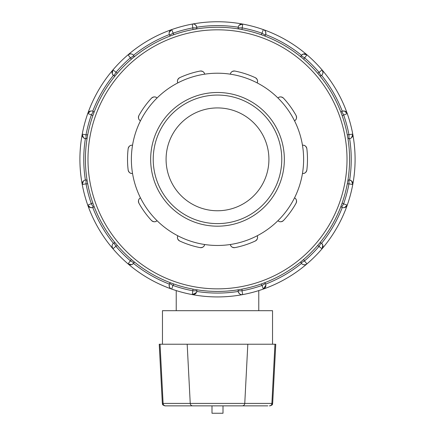 <?xml version="1.0" encoding="UTF-8"?>
<svg xmlns="http://www.w3.org/2000/svg" width="435" height="435" viewBox="0 0 435 435"><rect width="100%" height="100%" fill="white"/><g stroke="black" fill="none" stroke-linecap="round" stroke-linejoin="round"><path stroke-width="0.65" d="M269.368 405.855A2.572 2.534 -90 0 0 271.897 403.419L162.337 403.419C163.082 404.278 161.086 404.398 164.903 405.855L267.824 405.855M193.504 405.855L167.176 405.855M274.958 344.226L271.897 403.419L272.663 403.419L275.768 344.226L159.232 344.226L162.337 403.419M211.997 405.855L211.997 413.25L223.003 413.25L223.003 405.855M272.538 344.226L272.538 310.688L162.462 310.688L162.462 344.226M157.046 220.681C155.529 222.171 153.691 222.127 151.532 220.534A3.855 3.855 0 0 0 157.046 220.681A86.125 86.125 0 0 1 132.534 173.429C130.429 173.75 128.972 172.63 128.162 170.074A3.855 3.855 0 0 0 132.534 173.429A86.125 86.125 0 0 1 140.478 120.799C138.591 119.821 138.069 118.054 138.912 115.509A3.855 3.855 0 0 0 140.478 120.799A86.125 86.125 0 0 1 177.844 82.889C176.893 80.986 177.507 79.252 179.682 77.691A3.855 3.855 0 0 0 177.844 82.889A86.125 86.125 0 0 1 230.354 74.178C230.702 72.079 232.219 71.041 234.9 71.057A3.855 3.855 0 0 0 230.354 74.178A86.125 86.125 0 0 1 277.954 98C279.471 96.505 281.309 96.554 283.468 98.141A3.855 3.855 0 0 0 277.954 98A86.125 86.125 0 0 1 302.466 145.246C304.571 144.931 306.028 146.051 306.838 148.607A3.855 3.855 0 0 0 302.466 145.246A86.125 86.125 0 0 1 294.522 197.881C296.409 198.86 296.931 200.622 296.088 203.167A3.855 3.855 0 0 0 294.522 197.881A86.125 86.125 0 0 1 257.156 235.792C258.107 237.695 257.493 239.429 255.318 240.99A3.855 3.855 0 0 0 257.156 235.792A86.125 86.125 0 0 1 204.646 244.503C204.298 246.601 202.781 247.64 200.1 247.624A89.98 89.98 0 0 1 179.682 240.99A3.855 3.855 0 0 1 177.844 235.792A86.125 86.125 0 0 1 157.046 220.681M179.682 240.99C177.507 239.429 176.893 237.695 177.844 235.792A86.125 86.125 0 0 0 204.646 244.503A3.855 3.855 0 0 1 200.1 247.624M138.912 203.167A3.855 3.855 0 0 1 140.478 197.881C138.591 198.86 138.069 200.622 138.912 203.167A89.98 89.98 0 0 0 151.532 220.534M128.162 148.607A3.855 3.855 0 0 1 132.534 145.246C130.429 144.931 128.972 146.051 128.162 148.607A89.98 89.98 0 0 0 128.162 170.074M151.532 98.141A3.855 3.855 0 0 1 157.046 98C155.529 96.505 153.691 96.554 151.532 98.141A89.98 89.98 0 0 0 138.912 115.509M200.1 71.057A3.855 3.855 0 0 1 204.646 74.178C204.298 72.079 202.781 71.041 200.1 71.057A89.98 89.98 0 0 0 179.682 77.691M255.318 77.691A3.855 3.855 0 0 1 257.156 82.889C258.107 80.986 257.493 79.252 255.318 77.691A89.98 89.98 0 0 0 234.9 71.057M296.088 115.509A3.855 3.855 0 0 1 294.522 120.799C296.409 119.821 296.931 118.054 296.088 115.509A89.98 89.98 0 0 0 283.468 98.141M306.838 170.074A3.855 3.855 0 0 1 302.466 173.429C304.571 173.75 306.028 172.63 306.838 170.074A89.98 89.98 0 0 0 306.838 148.607M234.9 247.624C232.219 247.64 230.702 246.601 230.354 244.503A3.855 3.855 0 0 0 234.9 247.624A89.98 89.98 0 0 0 255.318 240.99M283.468 220.534A3.855 3.855 0 0 1 277.954 220.681C279.471 222.171 281.309 222.127 283.468 220.534A89.98 89.98 0 0 0 296.088 203.167M176.224 310.688L176.224 290.591M217.5 226.184A66.843 66.843 0 0 0 275.388 125.916A66.843 66.843 0 0 0 159.612 125.916A66.843 66.843 0 0 0 217.5 226.184M217.5 223.612A64.271 64.271 0 0 1 161.836 127.205A64.271 64.271 0 0 1 273.164 127.205A64.271 64.271 0 0 1 217.5 223.612M265.698 34.398L265.638 34.572C266.079 31.929 265.301 30.271 263.305 29.596A3.855 3.855 0 0 1 265.361 35.164L262.022 33.234L261.185 34.686A132.088 132.088 0 0 0 241.996 29.547L242.703 24.077A137.59 137.59 0 0 0 192.297 24.077L193.004 29.547A132.088 132.088 0 0 0 173.815 34.686L170.139 36.034L169.639 35.164A3.855 3.855 0 0 1 171.694 29.596L169.22 32.359M344.449 207.625L347.239 205.146A3.855 3.855 0 0 1 341.676 207.201L340.806 206.696L342.155 203.025A132.088 132.088 0 0 0 347.293 183.836L348.973 183.836L348.973 179.976A3.855 3.855 0 0 1 352.763 184.543A137.59 137.59 0 0 0 352.763 134.138L347.293 134.845L347.962 138.7L348.973 138.7L348.973 134.845A133.735 133.735 0 0 0 343.606 114.818L341.676 111.48L340.806 111.98L341.649 114.242M303.195 54.081L301.482 55.267A133.735 133.735 0 0 0 265.638 34.572A3.855 3.855 0 0 1 265.361 35.164L264.861 36.034L261.185 34.686M322.96 72.177L322.041 69.883A3.855 3.855 0 0 1 321.035 75.733L320.165 76.234L317.659 73.227A132.088 132.088 0 0 0 303.608 59.182L306.958 54.799L303.325 54.038M342.155 115.656L347.239 113.535A137.59 137.59 0 0 0 322.041 69.883L319.111 72.389A133.735 133.735 0 0 0 304.451 57.73L301.107 55.8A3.855 3.855 0 0 1 306.958 54.799A137.59 137.59 0 0 0 263.305 29.596L262.022 33.234A133.735 133.735 0 0 0 241.996 27.867L238.141 27.867A3.855 3.855 0 0 1 242.703 24.077L239.179 25.235M351.583 137.683L352.763 134.138A137.59 137.59 0 0 0 347.239 113.535A3.855 3.855 0 0 0 341.676 111.48A3.855 3.855 0 0 1 347.239 113.535A137.59 137.59 0 0 0 306.958 54.799A3.855 3.855 0 0 0 301.107 55.8L300.607 56.675L302.466 58.208M265.361 35.164A3.855 3.855 0 0 0 263.305 29.596A137.59 137.59 0 0 0 128.042 54.799L131.392 59.182L134.393 56.675L133.893 55.8L130.549 57.73A133.735 133.735 0 0 0 115.889 72.389L113.965 75.733A3.855 3.855 0 0 1 112.959 69.883L112.203 73.51M321.035 75.733L319.111 72.389L317.659 73.227M322.754 245.035L321.574 243.323A3.855 3.855 0 0 0 321.035 242.947A3.855 3.855 0 0 1 322.041 248.798A137.59 137.59 0 0 0 347.239 205.146L343.606 203.863A133.735 133.735 0 0 0 348.973 183.836L352.763 184.543A137.59 137.59 0 0 0 347.239 113.535L344.476 111.061M344.341 111.034L342.269 111.202A133.735 133.735 0 0 0 321.574 75.358L322.161 74.744M322.291 74.575L322.743 73.678M322.792 73.542L322.966 72.248M351.502 180.922L349.626 180.036A133.735 133.735 0 0 0 349.62 138.645L350.436 138.412M350.055 180.133L350.436 180.269M349.805 138.613L349.62 138.645A3.855 3.855 0 0 1 348.973 138.7A3.855 3.855 0 0 0 352.763 134.138A137.59 137.59 0 0 1 352.763 184.543L351.605 181.02M350.632 138.325L351.475 137.775M348.973 179.976L347.962 179.976L347.565 182.357M305.876 264.534L306.958 263.882A3.855 3.855 0 0 1 301.107 262.876L300.607 262.006L303.608 259.499A132.088 132.088 0 0 0 317.659 245.449L322.041 248.798A137.59 137.59 0 0 0 352.763 184.543A137.59 137.59 0 0 1 347.239 205.146A3.855 3.855 0 0 1 341.676 207.201L343.606 203.863L342.155 203.025M342.443 207.538L343.09 207.685M196.56 292.304L196.805 291.461A133.735 133.735 0 0 0 238.195 291.461C239.136 293.973 240.642 295.017 242.703 294.604A3.855 3.855 0 0 1 238.141 290.808L238.141 289.802L241.996 289.134A132.088 132.088 0 0 0 261.185 283.995L262.022 285.442L265.361 283.517A3.855 3.855 0 0 1 263.305 289.079A137.59 137.59 0 0 0 322.041 248.798L322.797 245.166M343.302 207.707L344.308 207.653M196.805 291.461A3.855 3.855 0 0 0 196.859 290.808A3.855 3.855 0 0 1 192.297 294.604A137.59 137.59 0 0 0 242.703 294.604L241.996 290.808A133.735 133.735 0 0 0 262.022 285.442L263.305 289.079A137.59 137.59 0 0 0 306.958 263.882L304.451 260.951A133.735 133.735 0 0 0 319.111 246.286L321.035 242.947L320.165 242.447L318.632 244.307M322.041 248.798A137.59 137.59 0 0 1 306.958 263.882A3.855 3.855 0 0 1 301.107 262.876L304.451 260.951L303.608 259.499M112.04 246.498L112.959 248.798L115.889 246.286A133.735 133.735 0 0 0 130.549 260.951L133.893 262.876L134.393 262.006L131.392 259.499L128.042 263.882A137.59 137.59 0 0 0 171.694 289.079L172.978 285.442L169.639 283.517A3.855 3.855 0 0 0 169.362 284.109C168.921 286.752 169.699 288.41 171.694 289.079A3.855 3.855 0 0 1 169.639 283.517L170.139 282.641L173.815 283.995A132.088 132.088 0 0 0 193.004 289.134L192.297 294.604A137.59 137.59 0 0 0 263.305 289.079L265.867 285.17M241.996 289.134L241.996 290.808L238.141 290.808A3.855 3.855 0 0 0 242.703 294.604A137.59 137.59 0 0 0 263.305 289.079A3.855 3.855 0 0 0 265.85 284.963L265.638 284.109A133.735 133.735 0 0 0 301.482 263.414L302.091 264.001M302.265 264.127L303.162 264.583M303.298 264.632L304.592 264.801M304.658 264.801L305.859 264.54M265.85 284.963A3.855 3.855 0 0 0 265.361 283.517L264.861 282.641L261.185 283.995M83.417 180.998L82.237 184.543A3.855 3.855 0 0 1 86.027 179.976L87.038 179.976L87.707 183.836A132.088 132.088 0 0 0 92.845 203.025L87.761 205.146A137.59 137.59 0 0 0 128.042 263.882A3.855 3.855 0 0 0 133.893 262.876A3.855 3.855 0 0 1 128.042 263.882A137.59 137.59 0 0 0 192.297 294.604L196.473 292.499M173.815 283.995L172.978 285.442A133.735 133.735 0 0 0 193.004 290.808L196.859 290.808L196.859 289.802L194.483 289.405M90.551 111.055L87.761 113.535A3.855 3.855 0 0 1 93.324 111.48L94.194 111.98L92.845 115.656A132.088 132.088 0 0 0 87.707 134.845L86.027 134.845L86.027 138.7A3.855 3.855 0 0 1 82.237 134.138A137.59 137.59 0 0 0 82.237 184.543L86.027 183.836A133.735 133.735 0 0 0 91.394 203.863L93.324 207.201A3.855 3.855 0 0 1 87.761 205.146A137.59 137.59 0 0 0 128.042 263.882L131.674 264.638M131.805 264.594L133.518 263.414A133.735 133.735 0 0 0 169.362 284.109M113.965 242.947L115.889 246.286L117.341 245.449L114.835 242.447L113.965 242.947A3.855 3.855 0 0 0 112.959 248.798M117.341 73.227L112.959 69.883A137.59 137.59 0 0 0 87.761 113.535L91.394 114.818A133.735 133.735 0 0 0 86.027 134.845L82.237 134.138A137.59 137.59 0 0 0 87.761 205.146L90.523 207.62M90.659 207.647L92.731 207.479A133.735 133.735 0 0 0 113.426 243.323L112.839 243.932M112.708 244.106L112.257 245.003M112.208 245.139L112.034 246.433M82.237 184.543A137.59 137.59 0 0 0 87.761 205.146A3.855 3.855 0 0 0 93.324 207.201L94.194 206.696L93.351 204.439M83.498 137.754L85.374 138.645A133.735 133.735 0 0 0 85.38 180.036L84.564 180.269M84.945 138.547L84.564 138.412M85.195 180.068L85.38 180.036A3.855 3.855 0 0 1 86.027 179.976L86.027 183.836L87.707 183.836M130.342 53.88L128.042 54.799A137.59 137.59 0 0 0 82.237 134.138L83.395 137.661M84.368 180.356L83.525 180.9M86.027 138.7L87.038 138.7L87.435 136.324M82.237 134.138A137.59 137.59 0 0 1 87.761 113.535A3.855 3.855 0 0 1 93.324 111.48L91.394 114.818L92.845 115.656M112.246 73.645L113.426 75.358A3.855 3.855 0 0 0 113.965 75.733L114.835 76.234L116.368 74.374M113.426 75.358A133.735 133.735 0 0 0 92.731 111.202L91.91 110.996M91.698 110.974L90.692 111.028M169.193 32.5L169.133 33.506M173.815 34.686L171.694 29.596A3.855 3.855 0 0 0 169.15 33.712L169.362 34.572A133.735 133.735 0 0 0 133.518 55.267L132.909 54.674M132.735 54.549L131.838 54.092M131.702 54.049L130.408 53.875M196.772 27.035L196.805 27.215C195.864 24.708 194.358 23.664 192.297 24.077A137.59 137.59 0 0 0 128.042 54.799A3.855 3.855 0 0 1 133.893 55.8A3.855 3.855 0 0 0 128.042 54.799A137.59 137.59 0 0 0 112.959 69.883M193.004 29.547L196.859 28.879L196.859 27.867L193.004 27.867A133.735 133.735 0 0 0 172.978 33.234L169.639 35.164A3.855 3.855 0 0 1 169.15 33.712M238.141 289.802A132.088 132.088 0 0 1 196.859 289.802M238.44 26.372L238.195 27.215A3.855 3.855 0 0 0 238.141 27.867L238.141 28.879L240.517 29.276M238.293 26.785L238.516 26.203M239.087 25.339L238.527 26.182M192.297 24.077A3.855 3.855 0 0 1 196.859 27.867A3.855 3.855 0 0 0 192.297 24.077A137.59 137.59 0 0 1 242.703 24.077A3.855 3.855 0 0 0 238.141 27.867M217.5 291.428A132.088 132.088 0 0 0 331.889 93.297A132.088 132.088 0 0 0 103.111 93.297A132.088 132.088 0 0 0 217.5 291.428M217.5 210.757A51.417 51.417 0 0 0 262.028 133.632A51.417 51.417 0 0 0 172.972 133.632A51.417 51.417 0 0 0 217.5 210.757M247.819 344.226L244.764 403.419A2.572 2.534 90 0 1 242.23 405.855M187.18 344.226L190.236 403.419A2.572 2.534 90 0 0 192.77 405.855M160.042 344.226L163.103 403.419A2.572 2.534 90 0 0 165.632 405.855M169.639 283.517A3.855 3.855 0 0 0 171.694 289.079A137.59 137.59 0 0 0 192.297 294.604A3.855 3.855 0 0 0 196.859 290.808M322.041 69.883A137.59 137.59 0 0 0 306.958 54.799M321.574 243.323A133.735 133.735 0 0 0 342.269 207.479M238.195 27.215A133.735 133.735 0 0 0 196.805 27.215M217.5 288.856A129.516 129.516 0 0 1 105.335 94.58A129.516 129.516 0 0 1 329.665 94.58A129.516 129.516 0 0 1 217.5 288.856M272.663 403.419C271.918 404.278 273.914 404.398 270.097 405.855M258.776 310.688L258.776 290.591"/></g></svg>
